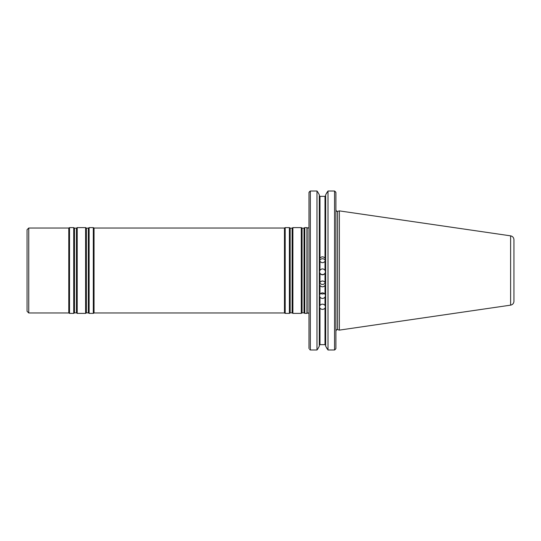 <?xml version="1.0" encoding="UTF-8"?>
<svg xmlns="http://www.w3.org/2000/svg" width="541" height="541" viewBox="0 0 541 541"><rect width="100%" height="100%" fill="white"/><g stroke="black" fill="none" stroke-linecap="round" stroke-linejoin="round"><path stroke-width="0.81" d="M304.779 270.5L304.779 313.395L306.943 313.395L306.943 227.605L304.779 227.605L304.779 270.5M302.061 312.854L302.061 228.146L301.283 227.605L301.283 313.395L302.061 312.854L304.008 312.854L304.779 313.395M292.113 228.146L292.113 312.854L290.165 312.854L290.165 228.146L292.113 228.146L292.891 227.605L292.891 313.395L301.283 313.395M290.165 228.146L289.394 227.605L289.394 313.395L290.165 312.854M284.458 228.025L284.458 312.975L94.039 312.975L94.039 228.025L284.458 228.025L285.195 227.605L285.195 313.395L289.394 313.395M94.039 228.025L93.309 227.605L93.309 313.395L94.039 312.975M88.332 228.146L88.332 312.854L86.384 312.854L86.384 228.146L88.332 228.146L89.109 227.605L89.109 313.395L93.309 313.395M86.384 228.146L85.613 227.605L85.613 313.395L86.384 312.854M76.443 228.146L76.443 312.854L74.496 312.854L74.496 228.146L76.443 228.146L77.214 227.605L77.214 313.395L85.613 313.395M74.496 228.146L73.718 227.605L73.718 313.395L74.496 312.854M28.747 228.025L28.747 312.975L27.05 311.271L27.05 229.729L28.747 228.025L68.788 228.025L69.525 227.605L69.525 313.395L73.718 313.395M68.788 228.025L68.788 312.975L69.525 313.395M513.95 270.5L513.95 301.283C513.788 303.4 512.672 304.684 510.609 305.151L510.609 235.849C512.672 236.316 513.788 237.6 513.95 239.717L513.95 293.858M510.609 235.849L339.369 210.882L339.369 330.118L510.609 305.151M324.269 293.411A2.976 2.813 -0 0 1 320.705 293.411M325.195 282.72A2.976 2.928 -0 0 1 319.778 282.72M325.459 271.731A2.976 2.976 -0 0 1 322.483 274.578A2.976 2.976 -0 0 1 319.515 271.731M319.677 260.701A2.976 2.942 180 0 1 325.297 260.701M324.992 305.367C323.322 303.751 321.652 303.751 319.981 305.367L319.515 306.875L319.981 308.194C321.652 309.763 323.322 309.763 324.992 308.194L325.459 306.875L324.992 305.367L324.992 297.171C323.322 298.862 321.652 298.862 319.981 297.171L319.515 295.724L319.981 294.148C321.652 292.424 323.322 292.424 324.992 294.148L325.459 295.724L324.992 297.171M319.981 285.492C321.652 287.264 323.322 287.264 324.992 285.492L325.459 283.957L324.992 282.341C323.322 280.556 321.652 280.556 319.981 282.341L319.515 283.957L319.981 285.492L319.981 294.148M319.981 273.448C321.652 275.254 323.322 275.254 324.992 273.448L325.459 271.853L324.992 270.25C323.322 268.444 321.652 268.444 319.981 270.25L319.515 271.853L319.981 273.448L319.981 282.341M319.981 261.33C321.652 263.122 323.322 263.122 324.992 261.33L325.459 259.714L324.992 258.158C323.322 256.38 321.652 256.38 319.981 258.158L319.515 259.714L319.981 261.33L319.981 270.25M328.002 349.993L334.548 349.993L335.251 349.466L334.548 349.993L334.548 191.007L328.002 191.007L328.002 349.993L325.668 346.199L327.197 348.938M319.298 346.199L317.777 348.938L319.298 346.199L319.298 194.801L317.777 192.062L319.298 194.801M319.981 308.194L319.981 344.651L319.298 345.361L319.981 344.651L324.992 344.651L325.668 345.361L324.992 344.651L324.992 308.194M327.197 192.062L325.668 194.801L328.002 191.007L334.548 191.007L335.907 192.407L335.907 348.593L335.251 349.466L335.907 348.593M319.298 195.639L319.981 196.349L324.992 196.349L325.668 195.639L324.992 196.349L319.981 196.349L319.298 195.639M335.907 192.407L335.251 191.534M325.668 194.801L325.668 346.199M309.635 191.534L308.979 192.407L310.338 191.007L316.972 191.007L317.777 192.062M316.972 349.993L310.338 349.993L310.338 191.007L316.972 191.007L316.972 349.993L317.777 348.938M310.338 349.993L309.635 349.466M308.979 192.407L308.979 348.593M302.061 228.146L304.008 228.146L304.008 312.854M308.979 227.565L308.052 228.025L307.132 227.747L307.132 313.253L308.052 312.975L308.979 313.435M339.369 210.882L337.618 211.348L337.618 329.652L339.369 330.118M319.981 297.171L319.981 305.367M324.992 294.148L324.992 285.492M324.992 282.341L324.992 273.448M324.992 270.25L324.992 261.33M324.992 258.158L324.992 196.349M319.981 196.349L319.981 258.158M304.008 228.146L304.779 227.605M292.891 227.605L301.283 227.605M292.113 312.854L292.891 313.395M285.195 227.605L289.394 227.605M284.458 312.975L285.195 313.395M89.109 227.605L93.309 227.605M88.332 312.854L89.109 313.395M77.214 227.605L85.613 227.605M76.443 312.854L77.214 313.395M69.525 227.605L73.718 227.605M28.747 312.975L68.788 312.975M337.618 329.652C337.239 329.131 336.671 329.57 335.907 330.964M337.618 211.348C337.239 211.869 336.671 211.43 335.907 210.036"/></g></svg>
